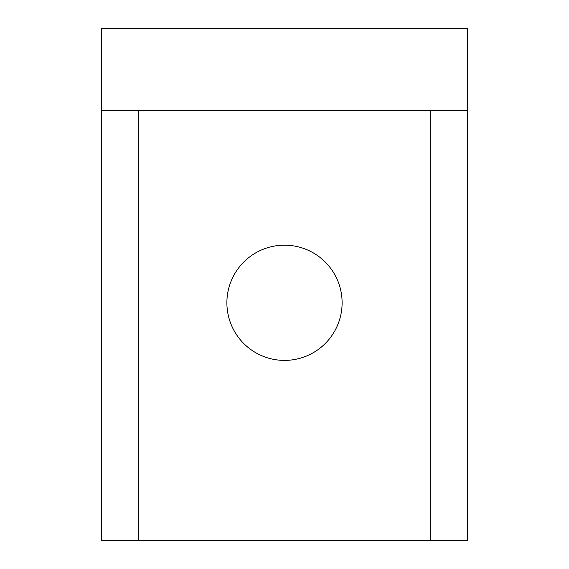 <?xml version="1.0" encoding="UTF-8"?>
<svg xmlns="http://www.w3.org/2000/svg" width="569" height="569" viewBox="0 0 569 569"><rect width="100%" height="100%" fill="white"/><g stroke="black" fill="none" stroke-linecap="round" stroke-linejoin="round"><path stroke-width="0.85" d="M284.5 245.175A57.611 57.611 0 0 1 342.111 302.786A57.611 57.611 0 0 1 284.5 360.397A57.611 57.611 0 0 1 226.889 302.786A57.611 57.611 0 0 1 284.5 245.175M138.189 110.749L430.811 110.749L430.811 540.55L138.189 540.55L138.189 110.749L101.609 110.749L101.609 540.55L138.189 540.55M430.811 110.749L467.391 110.749L467.391 540.55L430.811 540.55M467.391 110.749L467.391 28.45L101.609 28.45L101.609 110.749"/></g></svg>
